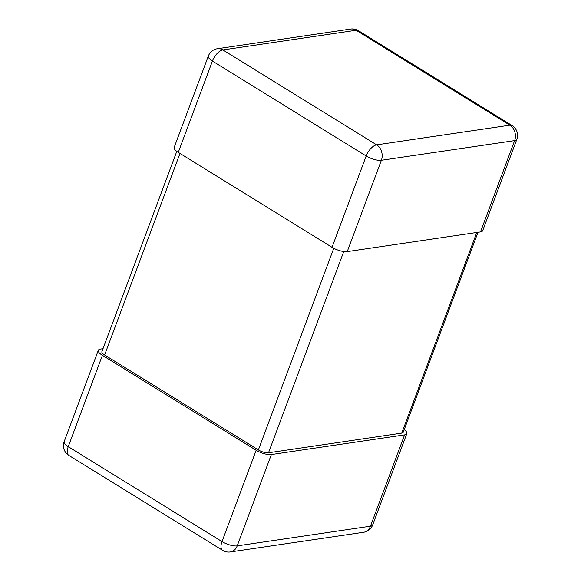 <?xml version="1.0" encoding="UTF-8"?>
<svg xmlns="http://www.w3.org/2000/svg" width="581" height="581" viewBox="0 0 581 581"><rect width="100%" height="100%" fill="white"/><g stroke="black" fill="none" stroke-linecap="round" stroke-linejoin="round"><path stroke-width="0.87" d="M103.004 348.702L100.52 349.065A11.475 3.791 20.5 0 0 98.312 350.321A11.475 3.791 20.5 0 0 102.401 355.325L68.253 446.651L222.007 541.579L256.156 450.253A11.475 3.791 20.5 0 0 271.356 454.545L404.601 434.871A11.475 3.791 20.5 0 0 406.816 433.622A11.475 3.791 20.5 0 0 404.216 429.635M256.156 450.253L102.401 355.325M332.034 247.31L178.273 152.382L212.421 61.063L366.175 155.991L332.034 247.31A11.475 3.791 20.5 0 0 347.235 251.602L480.48 231.935A11.475 3.791 20.5 0 0 482.688 230.679L516.836 139.353A11.475 3.791 -159.5 0 1 514.628 140.609L480.48 231.935M208.332 56.059A11.475 11.475 0 0 1 217.403 48.724A11.475 9.296 -98.4 0 1 222.879 49.93L356.124 30.256L509.878 125.184L376.633 144.858L222.879 49.93A11.475 5.563 121.7 0 0 212.421 61.063A11.475 3.791 -159.5 0 1 208.332 56.059L174.184 147.378A11.475 3.791 20.5 0 0 178.273 152.382M176.784 151.365L101.893 351.665A7.655 2.527 20.5 0 0 104.616 354.998L258.378 449.926A7.655 2.527 20.5 0 0 268.509 452.788L401.754 433.114A7.655 2.527 20.5 0 0 403.229 432.279L477.996 232.298M271.356 454.545L237.215 545.871L370.46 526.197L404.601 434.871M237.215 545.871A11.475 3.791 -159.5 0 1 222.007 541.579A11.475 5.563 -58.3 0 0 222.639 550.36A11.475 11.475 0 0 0 230.352 551.95A11.475 9.296 -98.4 0 0 237.215 545.871M370.46 526.197A11.475 9.296 81.6 0 1 363.597 532.276A11.475 11.475 0 0 0 372.668 524.941A11.475 3.791 -159.5 0 1 370.46 526.197M222.639 550.36L68.885 455.431A11.475 5.563 -58.3 0 1 68.253 446.651A11.475 3.791 -159.5 0 1 64.164 441.647L98.312 350.321M347.235 251.602L381.383 160.276L514.628 140.609A11.475 9.296 -98.4 0 0 509.878 125.184A11.475 5.563 121.7 0 1 512.115 125.569A11.475 11.475 0 0 1 516.836 139.353M381.383 160.276A11.475 3.791 -159.5 0 1 366.175 155.991A11.475 5.563 121.7 0 1 376.633 144.858A11.475 9.296 81.6 0 1 381.383 160.276M358.361 30.64A11.475 5.563 121.7 0 0 356.124 30.256A11.475 9.296 81.6 0 0 350.648 29.05A11.475 11.475 0 0 1 358.361 30.64L512.115 125.569M476.769 232.48L401.754 433.114M343.756 251.544L268.509 452.788M333.763 248.29L258.378 449.926M179.979 153.435L104.616 354.998M230.352 551.95L363.597 532.276M372.668 524.941L406.816 433.622M64.164 441.647A11.475 11.475 0 0 0 68.885 455.431M217.403 48.724L350.648 29.05"/></g></svg>
